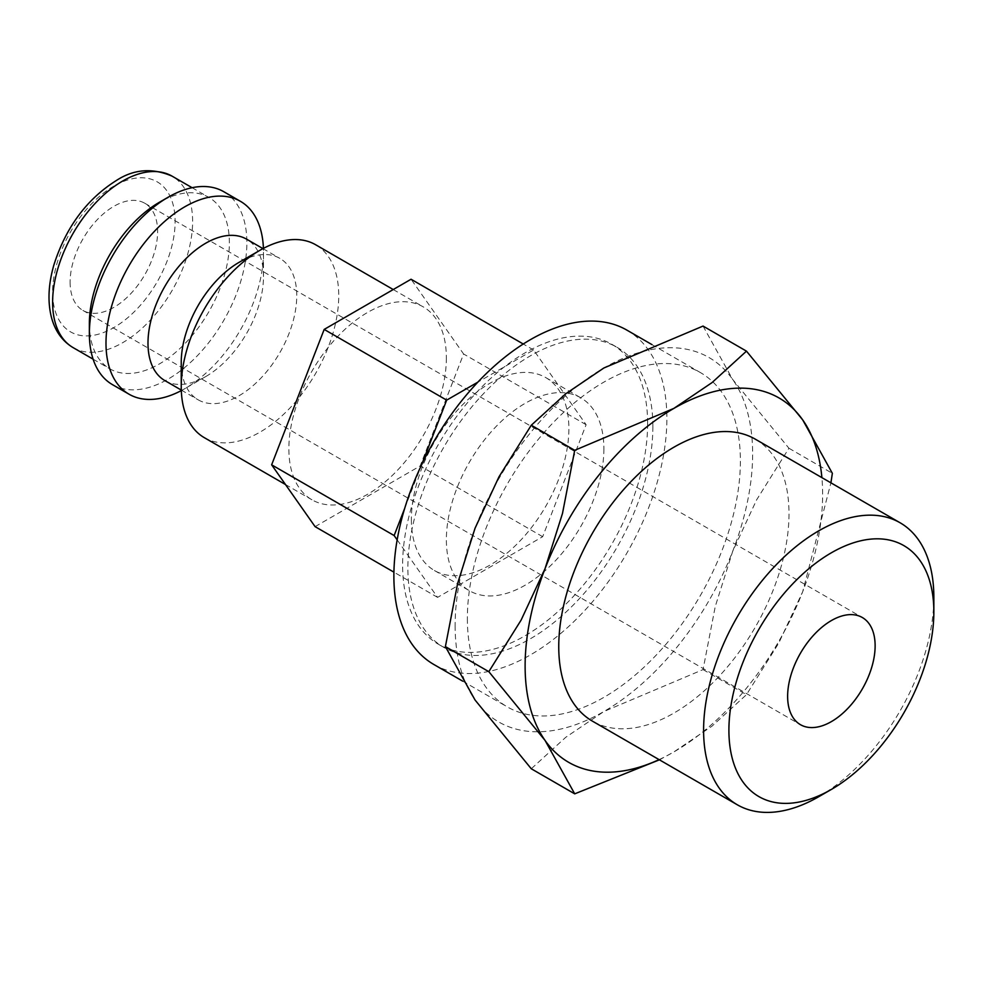 <?xml version="1.0" encoding="UTF-8"?>
<svg xmlns="http://www.w3.org/2000/svg" width="983" height="983" viewBox="0 0 983 983"><rect width="100%" height="100%" fill="white"/><g stroke="black" fill="none" stroke-linecap="round" stroke-linejoin="round"><path stroke-width="0.74" stroke-dasharray="4.92 3.69" d="M204.304 437.656A111.374 64.3 120 0 0 290.132 407.822A111.374 64.3 120 0 0 338.742 295.748A111.374 64.3 120 0 0 315.678 244.767M446.368 357.886A111.374 64.3 -60 0 1 397.759 469.96A111.374 64.3 -60 0 1 311.943 499.794A111.374 64.3 -60 0 1 288.867 448.813A111.374 64.3 -60 0 1 337.488 336.739A111.374 64.3 -60 0 1 423.304 306.905A111.374 64.3 -60 0 1 446.368 357.886M181.241 362.432A81.675 47.159 120 0 0 198.161 399.823A81.675 47.159 120 0 0 261.097 377.939A81.675 47.159 120 0 0 296.743 295.748A81.675 47.159 120 0 0 279.836 258.357A81.675 47.159 120 0 0 238.992 262.4M164.911 380.618A81.675 47.159 120 0 0 205.742 376.575A81.675 47.159 120 0 0 263.493 276.542L263.493 252.299A111.374 64.3 120 0 0 263.419 248.38M181.314 390.595A111.374 64.3 120 0 0 184.743 388.703A111.374 64.3 120 0 0 263.493 252.299M112.431 384.623A111.374 64.3 120 0 0 198.259 354.777A111.374 64.3 120 0 0 246.868 242.703A111.374 64.3 120 0 0 223.805 191.722M89.367 323.53A99 57.161 120 0 0 109.875 368.846A99 57.161 120 0 0 186.156 342.33A99 57.161 120 0 0 229.371 242.703A99 57.161 120 0 0 208.863 197.386A99 57.161 120 0 0 159.369 202.289M647.625 423.562A173.241 100.02 -60 0 1 572.008 597.897A173.241 100.02 -60 0 1 438.504 644.32A173.241 100.02 -60 0 1 402.625 565.004A173.241 100.02 -60 0 1 478.242 390.656A173.241 100.02 -60 0 1 611.745 344.247A173.241 100.02 -60 0 1 647.625 423.562M652.872 426.585A173.241 100.02 -60 0 1 577.254 600.932A173.241 100.02 -60 0 1 443.751 647.342A173.241 100.02 -60 0 1 407.871 568.039A173.241 100.02 -60 0 1 483.489 393.691A173.241 100.02 -60 0 1 616.992 347.282A173.241 100.02 -60 0 1 652.872 426.585M659.433 759.822L673.871 751.934L711.987 726.167L746.478 694.674L778.757 643.103L802.706 591.668A210.362 121.462 120 0 0 822.624 494.277A210.362 121.462 120 0 0 821.886 477.615M659.077 759.626A210.362 121.462 120 0 0 673.871 751.934A210.362 121.462 120 0 0 802.706 591.668L830.918 482.825M455.129 625.63A210.362 121.462 120 0 0 475.047 700.007A210.362 121.462 120 0 0 603.881 711.52A210.362 121.462 120 0 0 732.704 551.254A210.362 121.462 120 0 0 752.634 453.863A210.362 121.462 120 0 0 732.704 379.487A210.362 121.462 120 0 0 603.881 367.986A210.362 121.462 120 0 0 475.047 528.24A210.362 121.462 120 0 0 455.129 625.63M703.042 326.073L732.704 379.487L788.931 448.248L756.64 499.819L732.704 551.254L715.268 606.45L703.042 669.607L603.881 711.52L565.766 737.287L531.275 768.767M755.288 439.168A162.809 93.999 -60 0 1 789.005 513.691A162.809 93.999 -60 0 1 717.934 677.545A162.809 93.999 -60 0 1 592.466 721.166M411.373 519.54A111.374 64.3 120 0 0 434.437 570.521A111.374 64.3 120 0 0 520.265 540.687A111.374 64.3 120 0 0 568.874 428.613A111.374 64.3 120 0 0 545.811 377.619A111.374 64.3 120 0 0 459.983 407.466A111.374 64.3 120 0 0 411.373 519.54M603.881 448.813A111.374 64.3 -60 0 1 555.26 560.9A111.374 64.3 -60 0 1 469.444 590.734A111.374 64.3 -60 0 1 446.368 539.753A111.374 64.3 -60 0 1 494.99 427.666A111.374 64.3 -60 0 1 580.806 397.832A111.374 64.3 -60 0 1 603.881 448.813M70.112 282.109A61.868 35.72 120 0 0 82.928 310.431A61.868 35.72 120 0 0 130.616 293.856A61.868 35.72 120 0 0 157.624 231.583A61.868 35.72 120 0 0 144.808 203.26A61.868 35.72 120 0 0 97.12 219.836A61.868 35.72 120 0 0 70.112 282.109M626.896 330.128A193.049 111.46 -60 0 1 666.879 418.5A193.049 111.46 -60 0 1 582.612 612.778A193.049 111.46 -60 0 1 433.859 664.496M467.367 618.553A193.049 111.46 120 0 0 507.351 706.924A193.049 111.46 120 0 0 656.116 655.206A193.049 111.46 120 0 0 740.383 460.941A193.049 111.46 120 0 0 700.4 372.569A193.049 111.46 120 0 0 551.635 424.287A193.049 111.46 120 0 0 467.367 618.553M315.088 526.642L420.159 465.967L463.607 353.991L411.066 279.246M397.157 539.851L437.582 597.369L542.665 536.693L586.114 424.717L533.572 349.973L477.873 382.129M404.726 508.272L421.363 465.389M437.582 597.369L393.913 572.155M542.665 536.693L420.159 465.967M586.114 424.717L463.607 353.991M533.572 349.973L523.251 344.013M818.728 796.721A162.809 93.999 120 0 0 933.85 597.32M788.931 448.248L832.355 473.327M703.042 669.607L746.478 694.674M263.493 276.542A81.675 47.159 120 0 0 246.586 239.164M73.123 347.626A99 57.161 120 0 0 122.617 342.723A99 57.161 120 0 0 192.619 221.482A99 57.161 120 0 0 172.111 176.166M113.868 186.119A86.627 50.01 120 0 0 52.615 292.209A86.627 50.01 120 0 0 113.868 327.572A86.627 50.01 120 0 0 175.121 221.482A86.627 50.01 120 0 0 113.868 186.119M285.475 484.521L311.943 499.794M181.302 390.079L198.161 399.823M205.742 376.575L184.743 388.703M93.115 359.176L109.875 368.846M438.504 644.32L443.751 647.342M434.437 570.521L469.444 590.734M82.928 310.431L800.445 724.68M462.661 681.121L507.351 706.924M651.889 344.566L700.4 372.569M144.808 203.26L862.312 617.508M545.811 377.619L580.806 397.832M611.745 344.247L616.992 347.282M192.103 187.704L208.863 197.386M262.977 248.625L279.836 258.357M393.237 289.543L423.304 306.905"/><path stroke-width="1.47" d="M393.237 289.543L315.678 244.767A111.374 64.3 120 0 0 259.991 250.272L238.992 262.4A81.675 47.159 120 0 0 181.241 362.432L181.241 386.675A111.374 64.3 120 0 0 204.304 437.656L285.475 484.521M262.977 248.625L246.586 239.164A81.675 47.159 120 0 0 183.649 261.036A81.675 47.159 120 0 0 147.991 343.227A81.675 47.159 120 0 0 164.911 380.618L181.302 390.079M263.419 248.38A111.374 64.3 120 0 0 240.43 201.318A111.374 64.3 120 0 0 154.601 231.152A111.374 64.3 120 0 0 105.992 343.227A111.374 64.3 120 0 0 129.056 394.22A111.374 64.3 120 0 0 181.314 390.595M240.43 201.318L223.805 191.722A111.374 64.3 120 0 0 168.118 197.239L159.369 202.289A99 57.161 120 0 0 89.367 323.53L89.367 333.63A111.374 64.3 120 0 0 112.431 384.623L129.056 394.22M830.918 482.825L832.355 473.327L802.706 419.901L746.478 351.14L711.987 382.633L673.871 408.4L574.711 450.312L562.485 513.458L545.049 568.653L521.113 620.089L488.821 671.659L545.049 740.42L574.711 793.846L659.433 759.822M821.886 477.615A210.362 121.462 120 0 0 802.706 419.901A210.362 121.462 120 0 0 673.871 408.4A210.362 121.462 120 0 0 545.049 568.653A210.362 121.462 120 0 0 525.119 666.044A210.362 121.462 120 0 0 545.049 740.42A210.362 121.462 120 0 0 659.077 759.626M574.711 793.846L531.275 768.767L475.047 700.007L445.397 646.593L457.623 583.435L475.047 528.24L498.995 476.804L531.275 425.234L565.766 393.753L603.881 367.986L703.042 326.073L746.478 351.14M900.133 522.796A162.809 93.999 120 0 0 774.665 566.405A162.809 93.999 120 0 0 703.595 730.258A162.809 93.999 120 0 0 737.324 804.794L592.466 721.166A162.809 93.999 -60 0 1 558.749 646.63A162.809 93.999 -60 0 1 629.82 482.788A162.809 93.999 -60 0 1 755.288 439.168L900.133 522.796A162.809 93.999 120 0 1 933.85 597.32L933.85 611.942A144.919 83.666 120 0 0 831.385 552.778A144.919 83.666 120 0 0 728.907 730.258A144.919 83.666 120 0 0 831.385 789.423A144.919 83.666 120 0 0 933.85 611.942M875.128 645.843A61.868 35.72 -60 0 1 848.12 708.104A61.868 35.72 -60 0 1 800.445 724.68A61.868 35.72 -60 0 1 787.629 696.357A61.868 35.72 -60 0 1 814.637 634.084A61.868 35.72 -60 0 1 862.312 617.508A61.868 35.72 -60 0 1 875.128 645.843M462.661 681.121L433.859 664.496A193.049 111.46 -60 0 1 393.876 576.124A193.049 111.46 -60 0 1 478.131 381.846A193.049 111.46 -60 0 1 626.896 330.128L651.889 344.566M523.251 344.013L411.066 279.246L324.181 329.416L271.64 464.824L315.088 526.642L393.913 572.155M477.873 382.129L446.675 400.142L324.181 329.416M397.157 539.851L394.134 535.551L404.726 508.272M421.363 465.389L446.675 400.142M394.134 535.551L271.64 464.824M737.324 804.794A162.809 93.999 120 0 0 818.728 796.721L831.385 789.423M531.275 425.234L574.711 450.312M445.397 646.593L488.821 671.659M168.118 197.239A111.374 64.3 120 0 0 89.367 333.63M259.991 250.272A111.374 64.3 120 0 0 181.241 386.675M73.123 347.626C62.027 340.966 54.716 330.521 51.177 316.305C47.565 300.933 48.462 283.841 53.868 265.017C65.824 227.38 86.688 199.193 116.436 180.454C133.848 169.113 152.414 167.688 172.111 176.166A99 57.161 120 0 0 122.617 181.069A99 57.161 120 0 0 52.615 302.309A99 57.161 120 0 0 73.123 347.626L93.115 359.176M172.111 176.166L192.103 187.704"/></g></svg>
